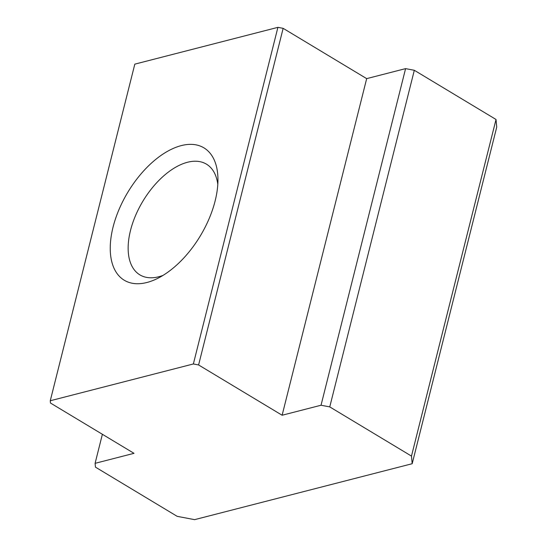 <?xml version="1.0" encoding="UTF-8"?>
<svg xmlns="http://www.w3.org/2000/svg" width="547" height="547" viewBox="0 0 547 547"><rect width="100%" height="100%" fill="white"/><g stroke="black" fill="none" stroke-linecap="round" stroke-linejoin="round"><path stroke-width="0.82" d="M366.675 78.631L283.148 28.341L198.595 364.958L282.122 415.241L366.675 78.631L405.587 68.628L414.311 70.283L329.759 406.9L411.474 456.089L412.185 463.712L194.609 519.65L177.16 516.334L95.451 467.138L95.096 463.33L102.385 434.291M283.148 28.341L277.91 27.35L193.364 363.96L50.262 400.753L50.474 403.036L134.008 453.326L95.096 463.33M412.185 463.712L496.738 127.095L496.026 119.478L414.311 70.283M277.91 27.35L134.815 64.143L50.262 400.753M217.802 184.373A64.594 35.37 -59 0 0 206.486 164.182A64.594 35.37 -59 0 0 130.487 230.492A64.594 35.37 -59 0 0 139.854 274.854A64.594 35.37 -59 0 0 162.999 275.408M113.044 227.176A77.257 42.304 -59 0 0 157.673 278.382A77.257 42.304 -59 0 0 217.938 178.281A77.257 42.304 -59 0 0 172.141 148.934A77.257 42.304 -59 0 0 113.044 227.176M193.364 363.96L198.595 364.958M282.122 415.241L321.034 405.238L329.759 406.9M321.034 405.238L405.587 68.628M411.474 456.089L496.026 119.478"/></g></svg>
